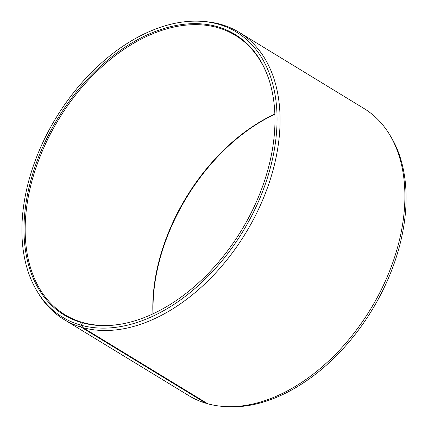 <?xml version="1.0" encoding="UTF-8"?>
<svg xmlns="http://www.w3.org/2000/svg" width="428" height="428" viewBox="0 0 428 428"><rect width="100%" height="100%" fill="white"/><g stroke="black" fill="none" stroke-linecap="round" stroke-linejoin="round"><path stroke-width="0.64" d="M82.636 322.803L81.588 322.161A163.635 107.139 121.4 0 1 64.96 314.757A163.635 107.139 121.4 0 1 51.842 131.278A163.635 107.139 121.4 0 1 218.772 27.97A163.635 107.139 121.4 0 1 235.4 35.374A163.635 107.139 121.4 0 1 269.597 81.609M121.718 324.007A163.635 107.139 121.4 0 1 83.423 322.685L82.46 322.824L81.352 325.285L82.973 327.645L207.799 403.797A168.177 110.114 121.4 0 0 222.929 406.407A168.177 110.114 121.4 0 0 370.413 309.423A168.177 110.114 121.4 0 0 389.17 133.905A168.177 110.114 121.4 0 0 363.998 108.503L239.172 32.351A168.177 110.114 121.4 0 1 253.344 219.634A168.177 110.114 121.4 0 1 82.973 327.645M81.588 322.161L80.619 322.295L79.48 324.745L81.09 327.104L205.916 403.256L207.072 403.353M205.916 403.256A168.177 110.114 121.4 0 1 188.828 395.649L64.002 319.497A168.177 110.114 121.4 0 1 38.83 294.095L37.52 291.966A166.99 109.333 121.4 0 1 56.138 117.695A166.99 109.333 121.4 0 1 202.578 21.4A166.99 109.333 121.4 0 1 219.473 24.524A166.99 109.333 121.4 0 1 256.736 205.435A166.99 109.333 121.4 0 1 81.352 325.285M81.09 327.104A168.177 110.114 121.4 0 1 64.002 319.497M202.578 21.4L205.071 21.593A168.177 110.114 121.4 0 1 222.084 24.744A168.177 110.114 121.4 0 1 239.172 32.351M79.48 324.745A166.99 109.333 121.4 0 1 37.52 291.966M80.619 322.295A164.261 107.551 121.4 0 1 44.56 143.054A164.261 107.551 121.4 0 1 218.334 26.975A164.261 107.551 121.4 0 1 269.474 81.218A164.261 107.551 121.4 0 1 121.311 324.082A164.261 107.551 121.4 0 1 82.46 322.824M389.17 133.905L390.48 136.034A166.99 109.333 121.4 0 1 371.862 310.305A166.99 109.333 121.4 0 1 225.422 406.6L222.929 406.407M153.138 313.761A164.261 107.551 121.4 0 1 274.862 114.239M152.946 313.847A163.635 107.139 121.4 0 1 274.851 114.03"/></g></svg>
